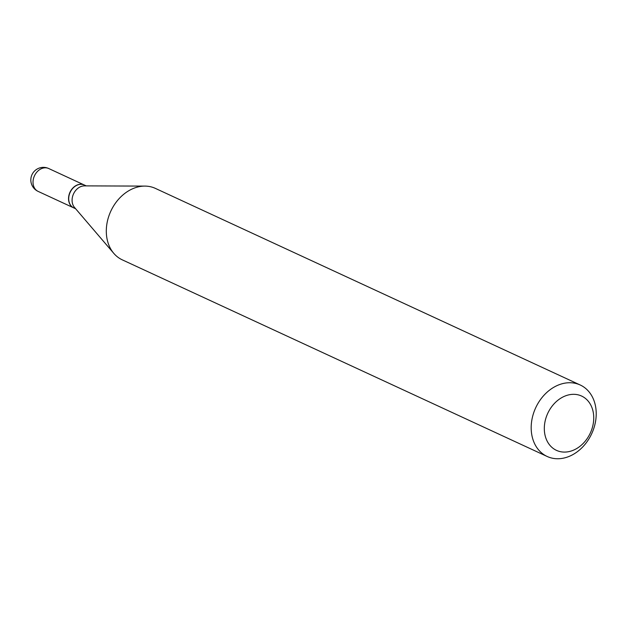 <?xml version="1.0" encoding="UTF-8"?>
<svg xmlns="http://www.w3.org/2000/svg" width="626" height="626" viewBox="0 0 626 626"><rect width="100%" height="100%" fill="white"/><g stroke="black" fill="none" stroke-linecap="round" stroke-linejoin="round"><path stroke-width="0.94" d="M84.322 185.006A12.598 9.875 114.8 0 0 84.228 184.967A12.598 9.875 114.8 0 0 68.57 197.659A12.598 9.875 114.8 0 0 73.649 207.832A12.598 9.875 114.8 0 0 73.735 207.871M86.224 185.883L84.408 185.046A12.598 9.875 114.8 0 0 79.964 184.38A12.598 9.875 114.8 0 0 69.196 194.999A12.598 9.875 114.8 0 0 73.829 207.918L75.636 208.755M580.239 385.006L155.358 188.379A39.375 30.862 114.8 0 0 144.919 186.102L84.44 185.875A12.598 9.875 114.8 0 0 83.336 185.945A12.598 9.875 114.8 0 0 73.258 194.514A12.598 9.875 114.8 0 0 74.478 207.402L113.791 253.358A39.375 30.862 114.8 0 0 122.281 259.845L547.163 456.471A39.375 30.862 114.8 0 0 561.06 458.545A39.375 30.862 114.8 0 0 594.7 425.359A39.375 30.862 114.8 0 0 580.239 385.006A39.375 30.862 114.8 0 0 566.342 382.932A39.375 30.862 114.8 0 0 532.703 416.118A39.375 30.862 114.8 0 0 547.163 456.471M567.023 451.933A29.923 23.452 114.8 0 0 593.667 420.202A29.923 23.452 114.8 0 0 571.037 394.474A29.923 23.452 114.8 0 0 544.393 426.204A29.923 23.452 114.8 0 0 567.023 451.933M144.919 186.102A39.375 30.862 114.8 0 0 141.46 186.305A39.375 30.862 114.8 0 0 109.973 213.083A39.375 30.862 114.8 0 0 113.791 253.358M84.228 184.967L48.718 168.527A12.598 9.875 114.8 0 0 44.274 167.87A12.598 9.875 114.8 0 0 33.053 181.227A12.598 9.875 114.8 0 0 38.131 191.399L73.649 207.832M48.718 168.527A12.598 12.598 0 0 0 30.979 178.003A12.598 12.598 0 0 0 38.131 191.399"/></g></svg>
